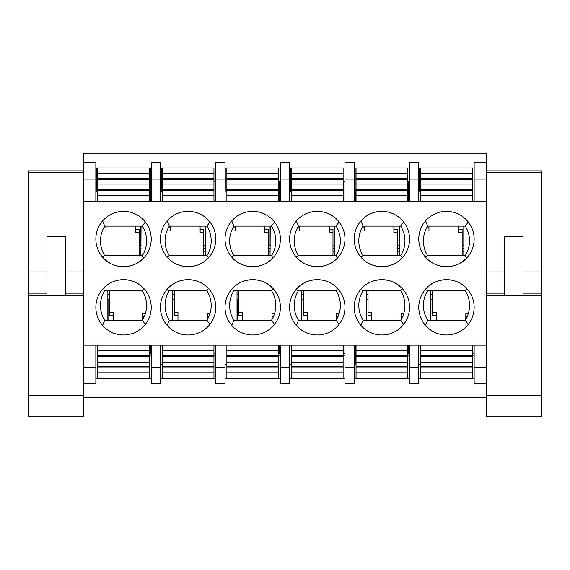 <?xml version="1.0" encoding="UTF-8"?>
<svg xmlns="http://www.w3.org/2000/svg" width="570" height="570" viewBox="0 0 570 570"><rect width="100%" height="100%" fill="white"/><g stroke="black" fill="none" stroke-linecap="round" stroke-linejoin="round"><path stroke-width="0.85" d="M65.407 295.417L46.954 295.417L46.954 236.45L65.407 236.45L65.407 295.417L83.861 295.417L83.861 201.21L151.214 201.21L151.214 162.457L160.441 162.457L160.441 201.21L215.802 201.21L215.802 162.457L225.029 162.457L225.029 201.21L280.39 201.21L280.39 162.457L289.61 162.457L289.61 201.21L344.971 201.21L344.971 162.457L354.198 162.457L354.198 201.21L409.559 201.21L409.559 162.457L418.786 162.457L418.786 201.21L420.632 201.21L420.632 167.993L418.786 167.993M420.632 201.21L486.139 201.21L486.139 295.417L486.139 293.165L504.593 293.165M418.786 307.315A27.681 27.681 0 0 1 446.16 279.642A27.681 27.681 0 0 1 474.14 306.703A27.681 27.681 0 0 1 447.386 334.982A27.681 27.681 0 0 1 418.786 307.315M418.786 239.044A27.681 27.681 0 0 0 446.16 266.717A27.681 27.681 0 0 0 474.14 239.657A27.681 27.681 0 0 0 447.386 211.377A27.681 27.681 0 0 0 418.786 239.044M354.198 307.315A27.681 27.681 0 0 1 381.572 279.642A27.681 27.681 0 0 1 409.552 306.703A27.681 27.681 0 0 1 382.805 334.982A27.681 27.681 0 0 1 354.198 307.315M354.198 239.044A27.681 27.681 0 0 0 381.572 266.717A27.681 27.681 0 0 0 409.552 239.657A27.681 27.681 0 0 0 382.805 211.377A27.681 27.681 0 0 0 354.198 239.044M289.61 307.315A27.681 27.681 0 0 1 316.984 279.642A27.681 27.681 0 0 1 344.964 306.703A27.681 27.681 0 0 1 318.217 334.982A27.681 27.681 0 0 1 289.61 307.315M289.61 239.044A27.681 27.681 0 0 0 316.984 266.717A27.681 27.681 0 0 0 344.964 239.657A27.681 27.681 0 0 0 318.217 211.377A27.681 27.681 0 0 0 289.61 239.044M225.029 307.315A27.681 27.681 0 0 1 252.396 279.642A27.681 27.681 0 0 1 280.383 306.703A27.681 27.681 0 0 1 253.629 334.982A27.681 27.681 0 0 1 225.029 307.315M225.029 239.044A27.681 27.681 0 0 0 252.396 266.717A27.681 27.681 0 0 0 280.383 239.657A27.681 27.681 0 0 0 253.629 211.377A27.681 27.681 0 0 0 225.029 239.044M160.441 307.315A27.681 27.681 0 0 1 187.815 279.642A27.681 27.681 0 0 1 215.795 306.703A27.681 27.681 0 0 1 189.041 334.982A27.681 27.681 0 0 1 160.441 307.315M160.441 239.044A27.681 27.681 0 0 0 187.815 266.717A27.681 27.681 0 0 0 215.795 239.657A27.681 27.681 0 0 0 189.041 211.377A27.681 27.681 0 0 0 160.441 239.044M95.853 239.044A27.681 27.681 0 0 0 123.227 266.717A27.681 27.681 0 0 0 151.207 239.657A27.681 27.681 0 0 0 124.46 211.377A27.681 27.681 0 0 0 95.853 239.044M95.853 307.315A27.681 27.681 0 0 1 123.227 279.642A27.681 27.681 0 0 1 151.207 306.703A27.681 27.681 0 0 1 124.46 334.982A27.681 27.681 0 0 1 95.853 307.315M418.786 201.21L409.559 201.21M354.198 201.21L344.971 201.21M289.61 201.21L280.39 201.21M225.029 201.21L215.802 201.21M160.441 201.21L151.214 201.21M83.861 345.149L486.139 345.149M474.147 167.993L420.632 167.993M474.147 201.21L474.147 179.066L486.139 179.066L486.139 153.23L83.861 153.23L83.861 179.066L95.853 179.066L95.853 162.457L83.861 162.457M151.214 167.993L95.853 167.993M215.802 167.993L160.441 167.993M280.39 167.993L225.029 167.993M344.971 167.993L289.61 167.993M409.559 167.993L354.198 167.993M474.147 378.366L418.786 378.366M409.559 378.366L354.198 378.366M344.971 378.366L289.61 378.366M280.39 378.366L225.029 378.366M215.802 378.366L160.441 378.366M151.214 378.366L95.853 378.366M83.861 397.739L486.139 397.739M418.786 345.149L418.786 383.902L409.559 383.902L409.559 345.149M354.198 345.149L354.198 383.902L344.971 383.902L344.971 345.149M289.61 345.149L289.61 383.902L280.39 383.902L280.39 345.149M225.029 345.149L225.029 383.902L215.802 383.902L215.802 345.149M160.441 345.149L160.441 383.902L151.214 383.902L151.214 345.149M486.139 162.457L474.147 162.457L474.147 179.066M486.139 383.902L474.147 383.902L474.147 345.149M427.664 290.707A27.681 27.681 0 0 0 427.664 320.233L465.27 320.233A27.681 27.681 0 0 0 465.27 290.707L427.664 290.707L425.241 289.546C435.309 276.892 456.207 276.407 466.844 288.584L465.27 290.707M425.505 325.399L427.664 320.233M468.234 324.416L465.27 320.233M427.664 255.652L425.241 256.814C435.309 269.467 456.207 269.952 466.844 257.768L465.27 255.652L427.664 255.652A27.681 27.681 0 0 1 427.664 226.126L465.27 226.126A27.681 27.681 0 0 1 465.27 255.652M425.505 220.96L427.664 226.126M468.234 221.944L465.27 226.126M363.076 290.707A27.681 27.681 0 0 0 363.076 320.233L400.682 320.233A27.681 27.681 0 0 0 400.682 290.707L363.076 290.707L360.66 289.546C370.721 276.892 391.626 276.407 402.256 288.584L400.682 290.707M360.924 325.399L363.076 320.233M403.653 324.416L400.682 320.233M363.076 255.652L360.66 256.814C370.721 269.467 391.626 269.952 402.256 257.768L400.682 255.652L363.076 255.652A27.681 27.681 0 0 1 363.076 226.126L400.682 226.126A27.681 27.681 0 0 1 400.682 255.652M360.924 220.96L363.076 226.126M403.653 221.944L400.682 226.126M298.495 290.707A27.681 27.681 0 0 0 298.495 320.233L336.093 320.233A27.681 27.681 0 0 0 336.093 290.707L298.495 290.707L296.072 289.546C306.133 276.892 327.038 276.407 337.675 288.584L336.093 290.707M296.336 325.399L298.495 320.233M339.065 324.416L336.093 320.233M298.495 255.652L296.072 256.814C306.133 269.467 327.038 269.952 337.675 257.768L336.093 255.652L298.495 255.652A27.681 27.681 0 0 1 298.495 226.126L336.093 226.126A27.681 27.681 0 0 1 336.093 255.652M296.336 220.96L298.495 226.126M339.065 221.944L336.093 226.126M233.907 290.707A27.681 27.681 0 0 0 233.907 320.233L271.505 320.233A27.681 27.681 0 0 0 271.505 290.707L233.907 290.707L231.484 289.546C241.545 276.892 262.449 276.407 273.087 288.584L271.505 290.707M231.748 325.399L233.907 320.233M274.476 324.416L271.505 320.233M233.907 255.652L231.484 256.814C241.545 269.467 262.449 269.952 273.087 257.768L271.505 255.652L233.907 255.652A27.681 27.681 0 0 1 233.907 226.126L271.505 226.126A27.681 27.681 0 0 1 271.505 255.652M231.748 220.96L233.907 226.126M274.476 221.944L271.505 226.126M169.319 290.707A27.681 27.681 0 0 0 169.319 320.233L206.924 320.233A27.681 27.681 0 0 0 206.924 290.707L169.319 290.707L166.896 289.546C176.964 276.892 197.861 276.407 208.499 288.584L206.924 290.707M167.16 325.399L169.319 320.233M209.888 324.416L206.924 320.233M169.319 255.652L166.896 256.814C176.964 269.467 197.861 269.952 208.499 257.768L206.924 255.652L169.319 255.652A27.681 27.681 0 0 1 169.319 226.126L206.924 226.126A27.681 27.681 0 0 1 206.924 255.652M167.16 220.96L169.319 226.126M209.888 221.944L206.924 226.126M142.336 255.652L143.911 257.768C133.28 269.952 112.376 269.467 102.315 256.814L104.73 255.652A27.681 27.681 0 0 1 104.73 226.126L142.336 226.126A27.681 27.681 0 0 1 142.336 255.652L104.73 255.652M102.579 220.96L104.73 226.126M145.307 221.944L142.336 226.126M95.853 179.066L95.853 201.21M486.139 179.066L486.139 201.21M83.861 201.21L83.861 179.066M95.853 345.149L95.853 383.902L83.861 383.902M104.73 290.707L102.315 289.546C112.376 276.892 133.28 276.407 143.911 288.584L142.336 290.707L104.73 290.707A27.681 27.681 0 0 0 104.73 320.233L142.336 320.233A27.681 27.681 0 0 0 142.336 290.707M102.579 325.399L104.73 320.233M145.307 324.416L142.336 320.233M95.853 367.294L83.861 367.294M486.139 367.294L474.147 367.294M160.441 367.294L151.214 367.294M225.029 367.294L215.802 367.294M289.61 367.294L280.39 367.294M354.198 367.294L344.971 367.294M418.786 367.294L409.559 367.294M151.214 179.066L160.441 179.066M215.802 179.066L225.029 179.066M280.39 179.066L289.61 179.066M344.971 179.066L354.198 179.066M409.559 179.066L418.786 179.066M463.994 248.271L462.149 248.271M399.413 248.271L397.568 248.271M334.825 248.271L332.98 248.271M270.237 248.271L268.392 248.271M205.649 248.271L203.804 248.271M141.068 248.271L139.222 248.271M109.697 294.768L107.851 294.768M203.804 251.961L205.649 251.961M174.278 294.398L172.432 294.398M268.392 251.961L270.237 251.961M238.866 294.398L237.02 294.398M332.98 251.961L334.825 251.961M303.454 294.398L301.608 294.398M397.568 251.961L399.413 251.961M368.042 294.398L366.197 294.398M428.932 227.815L428.932 226.126M420.261 191.171L420.261 201.21M408.27 201.21L408.27 181.745M355.858 191.171L355.858 201.21M343.867 201.21L343.867 181.745M279.464 201.21L279.464 181.745M215.061 201.21L215.061 181.745M150.658 201.21L150.658 181.745L151.214 181.745M150.658 353.521L150.658 345.149M174.278 294.768L172.432 294.768M215.061 353.521L215.061 345.149M238.866 294.768L237.02 294.768M279.464 353.521L279.464 345.149M303.454 294.768L301.608 294.768M343.867 353.521L343.867 345.149M355.858 345.149L355.858 364.615M368.042 294.768L366.197 294.768M408.27 353.521L408.27 345.149M420.261 345.149L420.261 364.615M432.623 294.768L430.778 294.768M162.286 364.615L160.441 364.615M226.874 364.615L225.029 364.615M291.455 364.615L289.61 364.615M356.043 364.615L354.198 364.615M420.632 364.615L418.786 364.615M432.623 294.398L430.778 294.398M462.149 251.961L463.994 251.961M354.198 181.745L355.124 181.745M343.126 181.745L344.971 181.745M278.545 181.745L280.39 181.745M289.61 181.745L290.536 181.745M280.298 181.745L280.298 167.993M213.957 181.745L215.802 181.745M225.029 181.745L225.948 181.745M215.474 181.745L215.474 167.993M160.441 181.745L161.36 181.745M149.368 181.745L150.658 181.745L150.658 167.993M418.786 181.745L419.705 181.745M407.714 181.745L409.559 181.745M139.222 251.961L141.068 251.961M109.697 294.398L107.851 294.398M149.368 201.21L149.368 167.993M97.698 201.21L97.698 167.993M149.368 173.529L97.698 173.529M149.368 195.674L97.698 195.674M149.368 184.06L97.698 184.06M172.432 290.707L172.432 320.233M172.432 299.2L174.278 299.2M209.91 313.778L207.466 313.778L207.466 319.328M174.278 290.707L174.278 312.253L177.968 312.253L177.968 320.233M213.957 353.521L215.802 353.521M207.466 316.884L208.727 316.884M174.278 312.253L174.278 315.353L177.968 315.353M97.698 345.149L97.698 378.366M149.368 345.149L149.368 378.366M97.698 372.83L149.368 372.83M97.698 350.685L149.368 350.685M97.698 362.299L149.368 362.299M205.464 255.652L205.649 226.126M205.649 245.499L203.804 245.499M162.286 189.504L161.36 189.504L161.36 191.171L162.286 191.171M161.36 189.504L161.36 167.993M166.91 230.921L170.615 230.921L170.615 226.126M203.804 255.652L203.804 232.446L200.113 232.446L200.113 226.126M170.615 227.815L168.335 227.815M203.804 232.446L203.804 229.347L200.113 229.347M162.286 345.149L162.286 378.366M213.957 345.149L213.957 378.366M162.286 372.83L213.957 372.83M162.286 350.685L213.957 350.685M162.286 362.299L213.957 362.299M213.957 201.21L213.957 167.993M162.286 201.21L162.286 167.993M213.957 173.529L162.286 173.529M213.957 195.674L162.286 195.674M213.957 184.06L162.286 184.06M83.861 170.879L28.5 170.879L28.5 416.77L83.861 416.77L83.861 293.165L65.407 293.165M28.5 295.417L46.954 295.417M523.046 295.417L504.593 295.417L504.593 236.45L523.046 236.45L523.046 295.417L541.5 295.417L541.5 170.879L486.139 170.879M486.139 395.259L541.5 395.259L541.5 416.77L486.139 416.77L486.139 295.417L504.593 295.417M541.5 395.259L541.5 295.417M140.883 255.652L141.068 226.126M141.068 245.499L139.222 245.499M97.698 189.504L96.779 189.504L96.779 191.171L97.698 191.171M96.779 189.504L96.779 167.993M102.322 230.921L106.034 230.921L106.034 226.126M139.222 255.652L139.222 232.446L135.532 232.446L135.532 226.126M106.034 227.815L103.747 227.815M139.222 232.446L139.222 229.347L135.532 229.347M107.851 290.707L107.851 320.233M107.851 299.2L109.697 299.2M145.322 313.778L142.885 313.778L142.885 319.328M109.697 290.707L109.697 312.253L113.387 312.253L113.387 320.233M149.368 353.521L151.214 353.521M142.885 316.884L144.139 316.884M109.697 312.253L109.697 315.353L113.387 315.353M270.052 255.652L270.237 226.126M270.237 245.499L268.392 245.499M226.874 189.504L225.948 189.504L225.948 191.171L226.874 191.171M225.948 189.504L225.948 167.993M231.498 230.921L235.203 230.921L235.203 226.126M268.392 255.652L268.392 232.446L264.701 232.446L264.701 226.126M235.203 227.815L232.923 227.815M268.392 232.446L268.392 229.347L264.701 229.347M237.02 290.707L237.02 320.233M237.02 299.2L238.866 299.2M274.498 313.778L272.054 313.778L272.054 319.328M238.866 290.707L238.866 312.253L242.556 312.253L242.556 320.233M278.545 353.521L280.39 353.521M272.054 316.884L273.315 316.884M238.866 312.253L238.866 315.353L242.556 315.353M291.455 345.149L291.455 378.366M343.126 345.149L343.126 378.366M291.455 372.83L343.126 372.83M291.455 350.685L343.126 350.685M291.455 362.299L343.126 362.299M343.126 201.21L343.126 167.993M291.455 201.21L291.455 167.993M343.126 173.529L291.455 173.529M343.126 195.674L291.455 195.674M343.126 184.06L291.455 184.06M334.64 255.652L334.825 226.126M334.825 245.499L332.98 245.499M291.455 189.504L290.536 189.504L290.536 191.171L291.455 191.171M290.536 189.504L290.536 167.993M296.087 230.921L299.791 230.921L299.791 226.126M332.98 255.652L332.98 232.446L329.289 232.446L329.289 226.126M299.791 227.815L297.504 227.815M332.98 232.446L332.98 229.347L329.289 229.347M301.608 290.707L301.608 320.233M301.608 299.2L303.454 299.2M339.086 313.778L336.642 313.778L336.642 319.328M303.454 290.707L303.454 312.253L307.144 312.253L307.144 320.233M343.126 353.521L344.971 353.521M336.642 316.884L337.896 316.884M303.454 312.253L303.454 315.353L307.144 315.353M356.043 345.149L356.043 378.366M407.714 345.149L407.714 378.366M356.043 372.83L407.714 372.83M356.043 350.685L407.714 350.685M356.043 362.299L407.714 362.299M407.714 201.21L407.714 167.993M356.043 201.21L356.043 167.993M407.714 173.529L356.043 173.529M407.714 195.674L356.043 195.674M407.714 184.06L356.043 184.06M399.228 255.652L399.413 226.126M399.413 245.499L397.568 245.499M356.043 189.504L355.124 189.504L355.124 191.171L356.043 191.171M355.124 189.504L355.124 167.993M360.668 230.921L364.38 230.921L364.38 226.126M397.568 255.652L397.568 232.446L393.877 232.446L393.877 226.126M364.38 227.815L362.093 227.815M397.568 232.446L397.568 229.347L393.877 229.347M366.197 290.707L366.197 320.233M366.197 299.2L368.042 299.2M403.667 313.778L401.23 313.778L401.23 319.328M368.042 290.707L368.042 312.253L371.733 312.253L371.733 320.233M407.714 353.521L409.559 353.521M401.23 316.884L402.484 316.884M368.042 312.253L368.042 315.353L371.733 315.353M420.632 345.149L420.632 378.366M472.302 345.149L472.302 378.366M420.632 372.83L472.302 372.83M420.632 350.685L472.302 350.685M420.632 362.299L472.302 362.299M472.302 201.21L472.302 167.993M472.302 173.529L420.632 173.529M472.302 195.674L420.632 195.674M472.302 184.06L420.632 184.06M463.809 255.652L463.994 226.126M463.994 245.499L462.149 245.499M420.632 189.504L419.705 189.504L419.705 191.171L420.632 191.171M419.705 189.504L419.705 167.993M425.256 230.921L428.961 230.921L428.961 226.126M462.149 255.652L462.149 232.446L458.458 232.446L458.458 226.126M428.961 227.815L426.681 227.815M462.149 232.446L462.149 229.347L458.458 229.347M430.778 290.707L430.778 320.233M430.778 299.2L432.623 299.2M468.255 313.778L465.811 313.778L465.811 319.328M432.623 290.707L432.623 312.253L436.314 312.253L436.314 320.233M472.302 353.521L474.147 353.521M465.811 316.884L467.072 316.884M432.623 312.253L432.623 315.353L436.314 315.353M278.545 201.21L278.545 167.993M226.874 201.21L226.874 167.993M278.545 173.529L226.874 173.529M278.545 195.674L226.874 195.674M278.545 184.06L226.874 184.06M226.874 345.149L226.874 378.366M278.545 345.149L278.545 378.366M226.874 372.83L278.545 372.83M226.874 350.685L278.545 350.685M226.874 362.299L278.545 362.299M149.368 178.51L97.698 178.51M149.368 179.628L97.698 179.628M149.368 189.582L97.698 189.582M149.368 190.701L97.698 190.701M172.617 320.233L172.617 299.2M213.957 355.195L215.802 355.195M97.698 367.849L149.368 367.849M97.698 366.731L149.368 366.731M97.698 356.777L149.368 356.777M97.698 355.659L149.368 355.659M205.464 226.126L205.464 245.499M162.286 367.849L213.957 367.849M162.286 366.731L213.957 366.731M162.286 356.777L213.957 356.777M162.286 355.659L213.957 355.659M213.957 178.51L162.286 178.51M213.957 179.628L162.286 179.628M213.957 189.582L162.286 189.582M213.957 190.701L162.286 190.701M65.407 271.961L83.861 271.961M28.5 172.261L83.861 172.261M28.5 395.259L83.861 395.259M28.5 293.165L46.954 293.165M28.5 271.961L46.954 271.961M523.046 293.165L541.5 293.165M523.046 271.961L541.5 271.961M486.139 172.261L541.5 172.261M486.139 271.961L504.593 271.961M140.883 226.126L140.883 245.499M108.036 320.233L108.036 299.2M149.368 355.195L151.214 355.195M270.052 226.126L270.052 245.499M237.206 320.233L237.206 299.2M278.545 355.195L280.39 355.195M291.455 367.849L343.126 367.849M291.455 366.731L343.126 366.731M291.455 356.777L343.126 356.777M291.455 355.659L343.126 355.659M343.126 178.51L291.455 178.51M343.126 179.628L291.455 179.628M343.126 189.582L291.455 189.582M343.126 190.701L291.455 190.701M334.64 226.126L334.64 245.499M301.794 320.233L301.794 299.2M343.126 355.195L344.971 355.195M356.043 367.849L407.714 367.849M356.043 366.731L407.714 366.731M356.043 356.777L407.714 356.777M356.043 355.659L407.714 355.659M407.714 178.51L356.043 178.51M407.714 179.628L356.043 179.628M407.714 189.582L356.043 189.582M407.714 190.701L356.043 190.701M399.228 226.126L399.228 245.499M366.382 320.233L366.382 299.2M407.714 355.195L409.559 355.195M420.632 367.849L472.302 367.849M420.632 366.731L472.302 366.731M420.632 356.777L472.302 356.777M420.632 355.659L472.302 355.659M472.302 178.51L420.632 178.51M472.302 179.628L420.632 179.628M472.302 189.582L420.632 189.582M472.302 190.701L420.632 190.701M463.809 226.126L463.809 245.499M430.963 320.233L430.963 299.2M472.302 355.195L474.147 355.195M278.545 178.51L226.874 178.51M278.545 179.628L226.874 179.628M278.545 189.582L226.874 189.582M278.545 190.701L226.874 190.701M226.874 367.849L278.545 367.849M226.874 366.731L278.545 366.731M226.874 356.777L278.545 356.777M226.874 355.659L278.545 355.659"/></g></svg>
